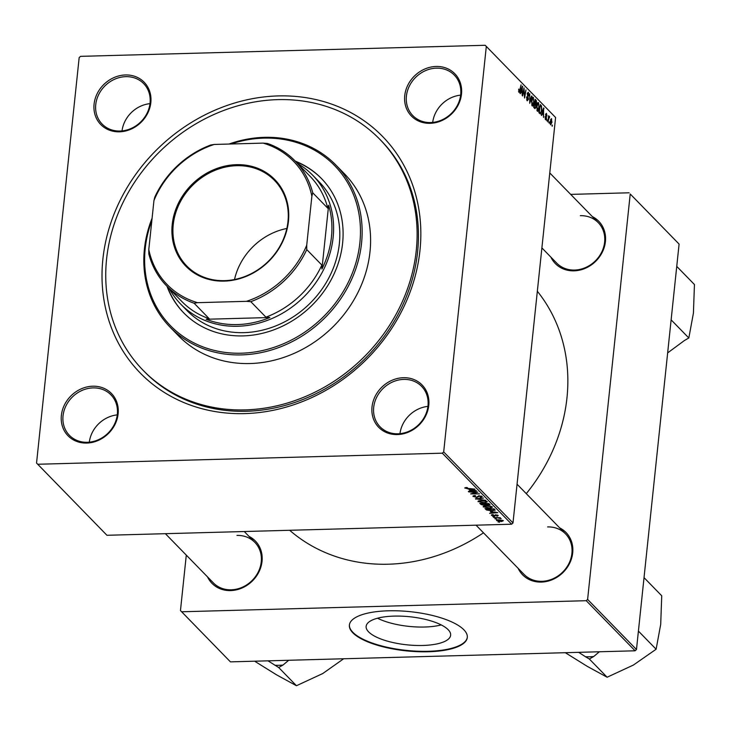 <?xml version="1.0" encoding="UTF-8"?>
<svg xmlns="http://www.w3.org/2000/svg" width="731" height="731" viewBox="0 0 731 731"><rect width="100%" height="100%" fill="white"/><g stroke="black" fill="none" stroke-linecap="round" stroke-linejoin="round"><path stroke-width="1.1" d="M441.213 624.914A42.48 14.108 6 0 1 377.516 618.216M368.616 631.876A42.48 14.108 -174 0 0 414.934 645.409A42.48 14.108 -174 0 0 450.643 635.23A42.48 14.108 -174 0 0 448.167 629.702A42.48 14.108 -174 0 0 401.849 616.169A42.48 14.108 -174 0 0 366.14 626.348A42.48 14.108 -174 0 0 368.616 631.876M352.826 632.799A59.293 19.7 -174 0 0 417.474 651.687A59.293 19.7 -174 0 0 467.31 637.478A59.293 19.7 -174 0 0 463.856 629.766A59.293 19.7 -174 0 0 399.208 610.878A59.293 19.7 -174 0 0 349.372 625.087A59.293 19.7 -174 0 0 352.826 632.799M349.4 624.841A59.293 19.7 -174 0 0 352.872 632.306A59.293 19.7 -174 0 0 417.154 651.184A59.293 19.7 -174 0 0 467.337 637.231M397.417 434.57A30.309 26.544 135.7 0 1 372.024 406.911A30.309 26.544 135.7 0 1 403.393 377.708A30.309 26.544 135.7 0 1 428.777 405.358A30.309 26.544 135.7 0 1 397.417 434.57M403.704 379.398A28.993 25.384 -44.3 0 0 376.693 397.207A28.993 25.384 -44.3 0 0 380.093 426.831A28.993 25.384 -44.3 0 0 397.984 433.785A28.993 25.384 -44.3 0 0 425.003 415.976A28.993 25.384 -44.3 0 0 421.595 386.352A28.993 25.384 -44.3 0 0 403.704 379.398M86.751 443.068A30.309 26.544 135.7 0 1 61.367 415.418A30.309 26.544 135.7 0 1 92.727 386.206A30.309 26.544 135.7 0 1 118.12 413.865A30.309 26.544 135.7 0 1 86.751 443.068M93.038 387.896A28.993 25.384 -44.3 0 0 66.028 405.714A28.993 25.384 -44.3 0 0 69.436 435.338A28.993 25.384 -44.3 0 0 87.327 442.292A28.993 25.384 -44.3 0 0 114.338 424.473A28.993 25.384 -44.3 0 0 110.938 394.85A28.993 25.384 -44.3 0 0 93.038 387.896M119.464 131.818A30.309 26.544 135.7 0 1 94.08 104.167A30.309 26.544 135.7 0 1 125.44 74.964A30.309 26.544 135.7 0 1 150.833 102.614A30.309 26.544 135.7 0 1 119.464 131.818M125.759 76.654A28.993 25.384 -44.3 0 0 98.74 94.463A28.993 25.384 -44.3 0 0 102.148 124.087A28.993 25.384 -44.3 0 0 120.039 131.041A28.993 25.384 -44.3 0 0 147.05 113.232A28.993 25.384 -44.3 0 0 143.651 83.599A28.993 25.384 -44.3 0 0 125.759 76.654M430.13 123.32A30.309 26.544 135.7 0 1 404.736 95.67A30.309 26.544 135.7 0 1 436.105 66.457A30.309 26.544 135.7 0 1 461.489 94.116A30.309 26.544 135.7 0 1 430.13 123.32M436.416 68.147A28.993 25.384 -44.3 0 0 409.406 85.966A28.993 25.384 -44.3 0 0 412.805 115.589A28.993 25.384 -44.3 0 0 430.705 122.543A28.993 25.384 -44.3 0 0 457.716 104.725A28.993 25.384 -44.3 0 0 454.307 75.101A28.993 25.384 -44.3 0 0 436.416 68.147M149.983 103.647A28.993 25.384 -44.3 0 0 122.022 130.913M117.262 414.888A28.993 25.384 -44.3 0 0 89.31 442.164M427.927 406.39A28.993 25.384 -44.3 0 0 399.976 433.657M460.64 95.14A28.993 25.384 -44.3 0 0 432.688 122.415M592.375 216.623A30.309 26.544 135.7 0 1 603.97 248.174A30.309 26.544 135.7 0 1 574.045 270.845A30.309 26.544 135.7 0 1 550.882 257.111M541.89 247.91L556.73 263.114A28.993 25.384 -44.3 0 0 574.621 270.059A28.993 25.384 -44.3 0 0 601.631 252.25A28.993 25.384 -44.3 0 0 598.232 222.626A28.993 25.384 -44.3 0 0 580.341 215.672M559.663 527.873A30.309 26.544 135.7 0 1 571.258 559.425A30.309 26.544 135.7 0 1 541.333 582.086A30.309 26.544 135.7 0 1 518.16 568.362M476.045 525.187L524.017 574.356A28.993 25.384 -44.3 0 0 541.909 581.309A28.993 25.384 -44.3 0 0 568.919 563.5A28.993 25.384 -44.3 0 0 565.52 533.868A28.993 25.384 -44.3 0 0 547.62 526.923M249.006 536.38A30.309 26.544 135.7 0 1 260.592 567.923A30.309 26.544 135.7 0 1 230.667 590.593A30.309 26.544 135.7 0 1 207.503 576.86M165.38 533.685L213.351 582.863A28.993 25.384 -44.3 0 0 231.243 589.807A28.993 25.384 -44.3 0 0 258.253 571.998A28.993 25.384 -44.3 0 0 254.854 542.375A28.993 25.384 -44.3 0 0 236.963 535.421M244.73 413.6A169.327 148.292 135.7 0 1 102.888 259.103A169.327 148.292 135.7 0 1 278.118 95.925A169.327 148.292 135.7 0 1 419.969 250.422A169.327 148.292 135.7 0 1 244.73 413.6M143.057 370.242L144.391 371.613A165.37 144.829 -44.3 0 0 246.457 411.261A165.37 144.829 -44.3 0 0 400.542 309.652A165.37 144.829 -44.3 0 0 381.134 140.644L379.8 139.283A165.37 144.829 -44.3 0 0 277.734 99.635A165.37 144.829 -44.3 0 0 123.64 201.244A165.37 144.829 -44.3 0 0 143.057 370.242A165.37 144.829 -44.3 0 0 245.123 409.89A165.37 144.829 -44.3 0 0 399.217 308.281A165.37 144.829 -44.3 0 0 379.8 139.283M289.677 530.286A172.617 151.171 -44.3 0 0 388.325 564.213A172.617 151.171 -44.3 0 0 483.483 532.817M526.283 493.653A172.617 151.171 -44.3 0 0 537.34 291.258M485.201 45.276L555.597 117.508L485.201 45.276L80.529 56.351L79.167 57.621L36.55 463.052L106.945 535.284L511.627 524.209L442.328 453.183L37.656 464.258M483.419 506.318L483.346 507.022L486.014 505.834L490.254 506.163L492.484 507.067L489.715 508.273L483.164 506.656M490.437 511.7L497.829 512.669L489.615 513.336L491.543 512.833L490.474 511.398M465.035 487.687L464.98 488.207L467.063 487.513L467.502 487.842L466.012 488.198L474.876 489.14L468.16 488.92L464.834 487.915M466.753 487.495L466.012 488.198M473.268 495.81L473.185 496.614L475.141 495.545L475.57 495.874L474.382 495.993L474.218 496.605L476.292 497.217L479.116 495.773L482.277 496.605L480.486 497.61L480.075 497.281L481.254 496.623L479.49 496.102L476.694 497.546L472.948 496.139M474.428 495.581L474.218 496.605M481.464 496.111L481.382 496.888L481.318 496.057M485.813 500.351L475.406 498.77L483.566 498.049L476.895 498.999L485.813 500.351M478.248 501.018L478.175 501.731L480.843 500.534L485.092 500.863L487.312 501.777L484.543 502.983L478.001 501.356M499.565 522.236L497.939 521.861L499.565 522.236M484.635 505.395L481.053 504.554L479.801 503.275L488.966 503.586L490.044 504.847L484.671 505.048M469.156 489.889L476.548 490.857L468.333 491.524L470.261 491.022L469.192 489.587M474.583 492.383L468.662 491.853L477.827 492.164L471.723 493.626L479.49 493.864L470.654 493.9L476.731 492.429L474.62 492.054M491.634 514.816L491.57 515.456L493.041 514.606L493.471 514.935L492.365 515.446L493.754 515.858L495.801 514.825L498.259 515.474L497.089 516.278L496.66 515.949L497.464 515.474L495.782 515.2L494.147 516.187L491.387 515.09M492.338 514.642L492.365 515.446M497.61 515.09L497.555 515.666L497.509 515.053M495.198 510.083L492.456 510.878L486.599 510.028L484.973 508.575L494.138 508.877L495.198 510.174M496.669 520.079L496.614 520.627L498.35 519.768L503.376 520.71L501.503 521.55L496.477 520.335M496.577 519.174L494.951 518.8L496.577 519.174M496.696 517.959L493.699 517.521L500.36 517.74L499.31 518.023L501.228 518.754L496.733 517.621M500.123 518.654L500.196 518.169M494.394 516.945L492.767 516.57L494.394 516.945M539.24 107.612C538.957 110.372 538.327 111.578 537.358 111.249L536.682 106.415L537.513 103.025L538.573 102.66L538.875 107.621M537.513 103.025L538.573 102.66L537.742 102.687M542.247 113.524L541.616 115.489L541.26 115.132L543.617 107.96L543.526 117.453L543.352 114.657L541.79 113.533M518.571 91.457L519.714 90.251L521.057 84.842L520.006 90.79L518.992 92.426L518.672 89.109L519.257 91.512L518.59 91.53M526.667 99.864L528.102 99.041L527.243 93.595L528.358 92.197L528.979 95.825L528.239 93.193L527.572 93.879L528.44 99.297L527.197 100.832L526.539 96.921L527.627 100.01L526.722 100.037M528.239 93.193L527.325 93.065M531.994 96.053L529.728 103.309L529.756 93.751L529.71 101.92L531.538 96.063M534.069 102.313C533.785 105.072 533.155 106.278 532.186 105.949L531.51 101.116L532.342 97.726L533.402 97.36L533.703 102.322M532.342 97.726L533.402 97.36L532.57 97.387M552.371 125.147L552.17 126.308L551.987 125.165M555.597 117.508L512.988 522.939L511.627 524.209M486.307 46.473L443.69 451.913L512.988 522.939M536.134 106.9L534.964 108.672L533.712 107.393L535.147 99.279L536.362 100.686L536.581 103.08L535.759 106.909M520.965 91.713L520.335 93.678L519.988 93.321L522.336 86.148L522.245 95.642L522.071 92.837L520.509 91.722M523.78 91.366L522.574 95.971L524.008 87.866L524.465 96.465L526 89.904L524.566 98.018L524.1 89.42L523.387 91.375M545.582 119.683L545.043 116.64L545.673 118.906L546.203 118.376L545.591 114.456L546.45 113.36L546.989 116.019L546.359 114.127L545.929 114.648L546.532 118.641L545.929 119.875M545.162 118.925L546.203 118.376M546.359 114.127L545.573 114.657M540.328 113.945L538.884 112.693L540.319 104.579L541.479 105.894L541.799 110.025L540.328 113.945M552.042 121.995L550.626 124.855L550.123 121.556L551.567 118.596L551.677 122.004M549.383 122.086L549.182 123.247L548.999 122.095M549.255 117.344L547.939 121.967L548.652 115.736L548.762 117.289L549.429 116.412L549.63 116.859L549.392 117.718L548.369 117.326M547.208 119.857L546.998 121.008L546.815 119.866M186.295 555.131L180.466 610.577L230.439 661.866L635.111 650.791L586.244 600.699L181.571 611.774M630.223 193.998L679.09 244.081L630.223 193.998L587.614 599.429L636.473 649.521L635.111 650.791M679.09 244.081L636.473 649.521M629.117 192.792L570.692 194.391M586.244 600.699L587.614 599.429M442.328 453.183L443.69 451.913M535.448 100.704L536.362 100.686M535.403 104.771L535.933 104.752M535.311 100.567L534.864 103.089L535.951 103.811L535.86 101.134L534.918 100.576M534.379 103.656L535.951 103.811M534.69 104.04L534.206 106.781L535.284 107.713L534.059 107.749L535.138 107.685L535.814 106.543L535.375 104.743L534.306 104.049M531.958 98.667L532.524 98.648L531.83 101.49L532.57 105.09L531.739 105.109M533.283 98.365L532.524 98.648L533.283 98.365L533.758 101.892L532.314 104.962L531.702 104.981M522.199 86.569L522.729 86.55M521.943 88.753L521.249 90.882L522.126 91.786L522.391 87.254L521.477 88.762M520.783 90.891L521.249 90.882M521.066 91.814L522.126 91.786M545.628 114.146L546.084 114.137M543.48 108.38L544.01 108.362M543.224 110.564L542.53 112.693L543.407 113.597L543.672 109.065L542.758 110.582M542.064 112.702L542.53 112.693M542.347 113.625L543.407 113.597M540.529 105.922L541.479 105.894M540.09 105.876L539.377 112.081L540.364 112.848L539.067 112.885M538.911 112.528L539.798 112.501C540.675 113.159 541.242 112.208 541.488 109.641L541.342 106.909L540.474 105.858M537.13 103.966L537.696 103.948L537.002 106.79L537.742 110.39L536.91 110.408M538.455 103.665L537.696 103.948L538.455 103.665L538.93 107.192L537.486 110.262L536.874 110.28M550.242 124.078L551.722 121.666L551.466 119.363L550.571 119.308M551.466 119.363L550.452 121.794L550.854 124.142L550.26 124.151M548.917 116.887L549.63 116.859M548.36 117.371L549.054 117.353M481.181 503.321L481.053 504.554M486.042 504.463L485.987 504.957M488.226 503.878L485.366 503.787L488.162 505.002L488.774 504.454L488.253 503.558M488.865 503.577L488.162 505.002M484.297 503.75L481.199 503.65L482.168 504.6L484.333 505.066L484.982 504.454L484.333 503.431M485.082 503.458L484.333 505.066M484.68 501.146L481.126 500.863L479.207 501.722L484.315 502.645L486.298 501.786L484.717 500.79M486.353 501.219L486.417 502.051L486.499 501.274M479.17 500.698L479.207 501.722M475.872 498.734L475.817 499.191M478.887 495.782L478.842 496.248M475.388 490.355L470.344 490.044L470.261 491.022M470.38 489.733L471.23 490.949L475.36 490.629M495.243 514.88L495.125 515.995M491.643 511.874L491.543 512.833M494.622 512.23L491.625 511.855L492.511 512.76L496.641 512.44L494.649 511.919M485.987 508.612L485.896 509.525M486.682 509.26L486.599 510.028M493.388 509.178L486.371 508.95L492.191 510.549L494.119 510.083L493.425 508.858M494.238 508.986L494.119 510.083M489.852 506.437L486.289 506.163L484.379 507.022L489.487 507.944L491.47 507.086L489.889 506.09M491.524 506.51L491.588 507.341L491.671 506.565M484.342 505.998L484.379 507.022M502.7 520.298L502.645 520.856L498.761 520.097L497.4 520.609L501.183 521.221L502.617 520.271M497.391 519.851L497.4 520.609M167.006 286.296A96.19 84.239 -44.3 0 0 183.691 312.831A96.19 84.239 -44.3 0 0 243.057 335.894A96.19 84.239 -44.3 0 0 332.687 276.793A96.19 84.239 -44.3 0 0 321.402 178.483A96.19 84.239 -44.3 0 0 295.287 161.149M167.454 286.753A96.19 84.239 -44.3 0 0 183.91 313.06M151.856 220.488A114.639 100.403 -44.3 0 0 241.239 353.201A114.639 100.403 -44.3 0 0 359.88 242.719A114.639 100.403 -44.3 0 0 263.845 138.122A114.639 100.403 -44.3 0 0 231.005 143.989M228.967 144.044A115.955 101.554 135.7 0 1 264.421 137.337A115.955 101.554 135.7 0 1 335.986 165.142A115.955 101.554 135.7 0 1 349.601 283.646A115.955 101.554 135.7 0 1 241.559 354.891A115.955 101.554 135.7 0 1 169.985 327.086A115.955 101.554 135.7 0 1 152.094 218.167M169.985 327.086L178.428 335.739A115.955 101.554 -44.3 0 0 249.993 363.535A115.955 101.554 -44.3 0 0 358.044 292.29A115.955 101.554 -44.3 0 0 344.429 173.786L335.986 165.142M297.517 163.442A92.243 80.785 135.7 0 1 312.795 175.33L319.008 181.699A92.243 80.785 135.7 0 1 329.836 275.962A92.243 80.785 135.7 0 1 243.898 332.642A92.243 80.785 135.7 0 1 186.962 310.529L180.749 304.151A92.243 80.785 135.7 0 1 169.245 288.59M321.622 178.711A96.19 84.239 -44.3 0 0 295.726 161.606M676.742 266.386L694.45 284.542L693.417 313.087L688.83 337.987L684.463 340.491L667.65 352.909M671.122 319.84L688.83 337.987M578.669 652.335L585.476 656.74A54.615 47.826 -44.3 0 0 589.579 656.794A54.615 47.826 -44.3 0 0 593.709 656.52L599.365 651.769M644.029 577.636L661.738 595.792L660.705 624.338L656.118 649.238L633.393 665.055L607.114 677.226L587.194 666.316L565.31 652.701M585.476 656.74L589.341 659.015L607.114 677.226M589.341 659.015L593.709 656.52M638.41 631.081L656.118 649.238M268.003 660.833L278.675 667.513L296.448 685.724L276.528 674.823L254.644 661.199M278.675 667.513L283.052 665.018L288.708 660.267M343.661 658.768L322.727 673.553L296.448 685.724M274.81 665.247A54.615 47.826 -44.3 0 0 283.052 665.018M172.224 224.481A62.062 54.35 135.7 0 1 236.451 164.676A62.062 54.35 135.7 0 1 288.443 221.301A62.062 54.35 135.7 0 1 224.216 281.115A62.062 54.35 135.7 0 1 172.224 224.481M287.968 221.594A61.276 53.665 -44.3 0 0 274.463 180.374A61.276 53.665 -44.3 0 0 213.498 170.981A61.276 53.665 -44.3 0 0 173.229 224.737A61.276 53.665 -44.3 0 0 186.743 265.956A61.276 53.665 -44.3 0 0 247.708 275.349A61.276 53.665 -44.3 0 0 287.968 221.594M286.844 228.465A61.276 53.665 -44.3 0 0 234.505 279.516M312.795 175.33A92.243 80.785 135.7 0 1 333.135 237.374A92.243 80.785 135.7 0 1 272.517 318.296A92.243 80.785 135.7 0 1 180.749 304.151M197.562 302.671L194.117 303.228A89.602 78.473 135.7 0 1 166.641 285.922L181.745 301.4A89.602 78.473 -44.3 0 0 209.212 318.716L206.197 319.264A90.918 79.624 -44.3 0 0 269.83 317.519L265.92 317.163A89.602 78.473 -44.3 0 0 321.859 265.07L321.932 268.999A90.918 79.624 -44.3 0 0 331.454 236.954A90.918 79.624 -44.3 0 0 328.639 205.247L327.826 208.262A89.602 78.473 -44.3 0 0 310.017 176.253L294.913 160.774A89.602 78.473 135.7 0 1 312.722 192.783L311.872 196.228A88.287 77.322 -44.3 0 0 263.105 143.112L214.192 144.455A88.287 77.322 -44.3 0 0 153.949 200.55L148.795 249.554A88.287 77.322 -44.3 0 0 197.562 302.671L246.475 301.327A88.287 77.322 -44.3 0 0 306.718 245.232L311.872 196.228M321.932 268.999L328.639 205.247M206.197 319.264L269.83 317.519M166.641 285.922A89.602 78.473 135.7 0 1 148.832 253.913L148.795 249.554M153.949 200.55L154.798 197.105A89.602 78.473 135.7 0 1 210.747 145.012L214.192 144.455M209.212 318.716L194.117 303.228M265.92 317.163L250.815 301.684L246.475 301.327M327.826 208.262L312.722 192.783M306.718 245.232L306.755 249.591A89.602 78.473 135.7 0 1 250.815 301.684M321.859 265.07L306.755 249.591M263.105 143.112L267.445 143.459A89.602 78.473 135.7 0 1 294.913 160.774M535.001 100.12L535.942 100.092M533.749 107.43L534.818 107.402M527.526 96.264L528.074 96.245M540.172 105.401L541.095 105.374M478.604 495.81L478.494 496.842M495.554 514.834L495.49 515.492M493.946 508.877L493.864 509.662M535.805 103.884L534.324 103.921M533.009 98.228L532.095 98.256M545.883 119.025L545.207 119.043M546.212 114.054L545.646 114.063M538.18 103.528L537.267 103.555M488.984 504.765L489.094 503.714M485.183 504.81L485.329 503.458M474.053 496.276L474.117 495.618M465.949 488.061L466.003 487.513M549.776 172.955L598.232 222.626M565.52 533.868L517.055 484.196M244.273 531.528L254.854 542.375"/></g></svg>
